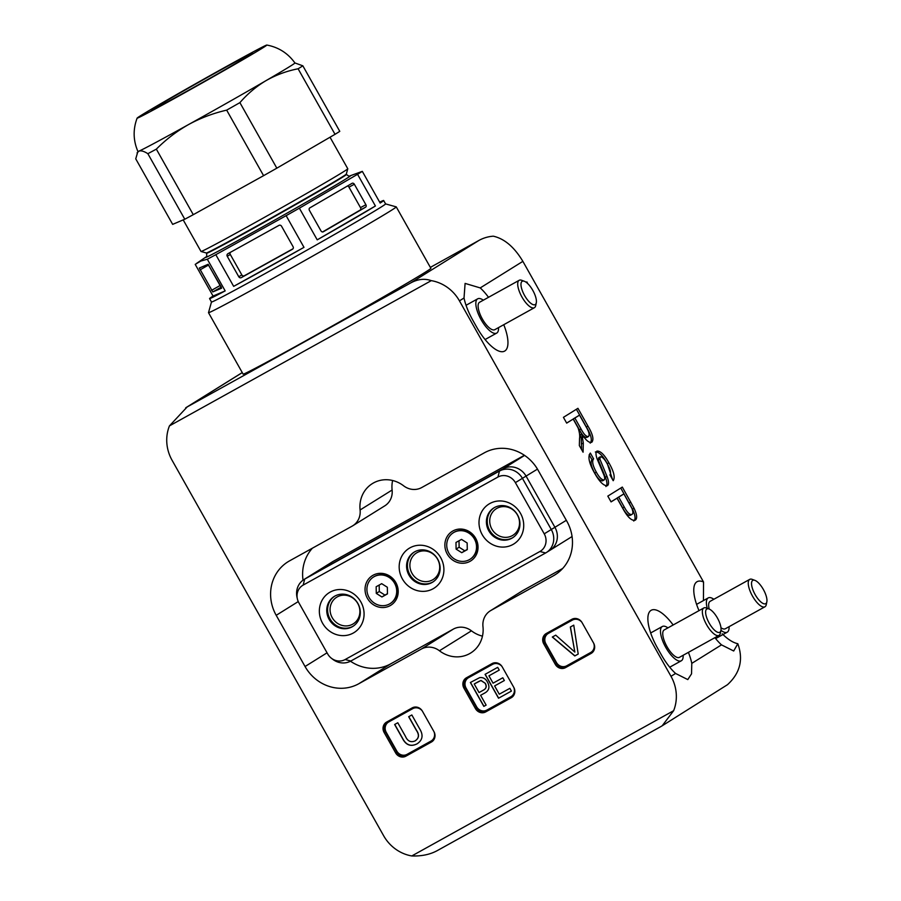 <?xml version="1.0" encoding="UTF-8"?>
<svg xmlns="http://www.w3.org/2000/svg" width="901" height="901" viewBox="0 0 901 901"><rect width="100%" height="100%" fill="white"/><g stroke="black" fill="none" stroke-linecap="round" stroke-linejoin="round"><path stroke-width="1.35" d="M469.624 653.63A29.384 27.379 -121.9 0 0 470.727 652.977A29.384 27.379 -121.9 0 0 482.97 626.612A17.637 16.432 58.1 0 1 490.324 610.799A17.637 16.432 58.1 0 1 490.989 610.416L553.541 575.705A41.142 38.338 -121.9 0 0 555.095 574.793A41.142 38.338 -121.9 0 0 566.875 521.274L538.021 470.074A41.142 38.338 -121.9 0 0 484.31 452.831L421.747 487.531A17.637 16.432 58.1 0 1 403.637 485.819A29.384 27.379 -121.9 0 0 372.35 483.612A29.384 27.379 -121.9 0 0 360.096 509.977A17.637 16.432 58.1 0 1 352.753 525.79A17.637 16.432 58.1 0 1 352.088 526.173L289.536 560.872A41.142 38.338 -121.9 0 0 287.971 561.796A41.142 38.338 -121.9 0 0 276.202 615.315L305.056 666.515A41.142 38.338 -121.9 0 0 358.767 683.758L421.33 649.058A17.637 16.432 58.1 0 1 439.44 650.77A29.384 27.379 -121.9 0 0 469.624 653.63M242.268 372.609L187.183 406.925L410.698 282.937L478.96 240.421L430.351 267.383M208.503 312.681L243.124 374.118A107.76 1.847 -29.4 0 0 337.909 322.828A107.76 1.847 -29.4 0 0 430.881 268.329L396.26 206.892A107.76 1.847 150.6 0 1 303.288 261.391A107.76 1.847 150.6 0 1 208.503 312.681A107.76 1.847 150.6 0 1 208.503 312.647L211.476 301.993M172.068 460.265L383.635 835.734A39.182 36.502 -121.9 0 0 411.791 855.95L673.621 710.709A39.182 36.502 -121.9 0 0 670.997 676.313L459.442 300.855A39.182 36.502 -121.9 0 0 431.286 280.639L169.456 425.88A39.182 36.502 -121.9 0 0 172.068 460.265M594.806 473.475C589.029 463.294 587.542 456.503 590.346 453.079L593.601 458.857C591.777 461.098 592.689 465.547 596.338 472.18C599.255 477.462 601.857 480.064 604.143 479.951C604.999 479.141 604.841 477.271 603.636 474.376L597.205 459.105C595.696 454.915 595.606 452.246 596.935 451.108C600.393 450.759 604.391 454.678 608.918 462.855C613.885 471.516 615.315 477.462 613.198 480.706L609.943 474.928C611.25 472.957 610.394 469.353 607.375 464.128C604.774 459.228 602.42 456.784 600.325 456.796L599.863 459.06L606.992 476.381C608.862 481.269 609.031 484.355 607.499 485.673C603.85 486.078 599.627 482.012 594.806 473.475M699.018 610.63A35.263 12.794 -119 0 1 697.104 581.674A35.263 12.794 -119 0 1 703.546 581.99L522.873 261.358L480.233 287.915A35.263 12.794 -119 0 1 488.511 297.307M503.772 324.698A35.263 12.794 -119 0 1 504.616 351.108A35.263 12.794 -119 0 1 476.64 327.04L472.8 320.215A35.263 12.794 -119 0 1 464.026 298.006L459.442 300.855M670.997 676.313L675.581 673.464A35.263 12.794 -119 0 1 661.278 654.712L657.426 647.887A35.263 12.794 -119 0 1 651.198 610.27A35.263 12.794 -119 0 1 673.148 624.979M688.398 652.369A35.263 12.794 -119 0 1 691.788 663.373L721.498 644.868A35.263 12.794 -119 0 1 714.887 637.671M566.684 423.121L563.429 417.343L577.935 408.311L587.948 426.083C592.802 434.203 594.074 439.598 591.777 442.256C589.141 443.123 585.796 440.307 581.753 433.82L583.296 442.999L583.082 452.212L579.343 445.59L579.534 438.573C580.007 435.78 579.512 432.221 578.07 427.874L573.194 419.066L566.684 423.121M611.069 501.891L607.815 496.113L622.321 487.081L634.079 508.288C637.007 514.617 637.424 518.571 635.306 520.136C631.781 521.195 627.569 517.219 622.67 508.22L617.016 498.185L611.069 501.891M526.218 282.328L526.905 281.9L527.626 283.511M549.25 550.714A17.637 16.432 -121.9 0 0 549.925 550.32A17.637 16.432 -121.9 0 0 554.971 527.389L526.116 476.19A17.637 16.432 -121.9 0 0 503.096 468.802L308.322 576.843A17.637 16.432 -121.9 0 0 307.658 577.237A17.637 16.432 -121.9 0 1 308.322 576.843L503.096 468.802A17.637 16.432 -121.9 0 1 526.116 476.19L554.971 527.389A17.637 16.432 -121.9 0 1 549.925 550.32L572.067 536.534M524.416 455.287L333.088 561.413A17.637 16.432 -121.9 0 0 332.424 561.807L304.031 579.489A17.637 16.432 58.1 0 1 304.696 579.095L499.469 471.054A17.637 16.432 58.1 0 1 522.49 478.442L551.344 529.642A17.637 16.432 58.1 0 1 546.299 552.583A17.637 16.432 58.1 0 1 545.623 552.977L350.861 661.019A17.637 16.432 58.1 0 1 332.525 659.127L331.253 658.124A13.357 12.445 -121.9 0 0 345.128 659.543L539.902 551.502A13.357 12.445 -121.9 0 0 544.227 533.831L515.383 482.632A13.357 12.445 -121.9 0 0 497.949 477.034L303.175 585.087A13.357 12.445 -121.9 0 0 297.341 598.793A13.357 12.445 -121.9 0 0 298.85 602.758L327.694 653.957A13.357 12.445 -121.9 0 0 331.253 658.124M405.878 756.187L431.421 742.019A7.839 7.298 -121.9 0 0 433.955 731.657L422.411 711.171A7.839 7.298 -121.9 0 0 412.185 707.893L386.642 722.061A7.839 7.298 -121.9 0 0 384.096 732.423L395.64 752.909A7.839 7.298 -121.9 0 0 405.878 756.187L432.243 741.478M485.695 711.914L511.239 697.734A7.839 7.298 -121.9 0 0 513.784 687.373L502.24 666.886A7.839 7.298 -121.9 0 0 492.014 663.609L466.459 677.777A7.839 7.298 -121.9 0 0 463.925 688.15L475.469 708.625A7.839 7.298 -121.9 0 0 485.695 711.914L512.072 697.194M565.524 667.63L591.067 653.462A7.839 7.298 -121.9 0 0 593.601 643.089L582.069 622.614A7.839 7.298 -121.9 0 0 571.831 619.325L546.288 633.493A7.839 7.298 -121.9 0 0 543.754 643.866L555.286 664.341A7.839 7.298 -121.9 0 0 565.524 667.63L591.889 652.921M673.621 710.709L662.19 725.789L660.726 726.657L437.21 850.645C430.081 854.52 421.6 856.288 411.791 855.95M478.96 240.421A39.182 36.502 58.1 0 1 493.331 236.186C504.492 238.72 514.336 247.111 522.873 261.358M480.233 287.915L465.096 283.41L464.026 298.006M703.433 600.573L703.546 581.99M721.498 644.868L733.696 650.995L737.818 643.708C733.099 642.728 727.895 639.428 722.23 633.82M675.581 673.464L687.79 679.591L691.54 673.835L691.788 663.373M490.324 610.799L522.343 590.865A17.637 16.432 58.1 0 1 523.008 590.47L562.697 568.452M350.478 661.221A41.142 38.338 -121.9 0 0 390.786 663.812L453.338 629.112A17.637 16.432 58.1 0 1 471.448 630.824A29.384 27.379 -121.9 0 0 482.463 636.14M312.399 548.191A41.142 38.338 -121.9 0 0 303.029 580.165M392.622 480.503A29.384 27.379 -121.9 0 0 392.115 490.031A17.637 16.432 58.1 0 1 384.772 505.844L352.753 525.79M576.381 409.279L586.348 426.973C591.202 435.093 592.486 440.488 590.178 443.146M582.834 437.447L581.235 438.337L580.165 434.71L581.753 433.82M581.235 438.337L581.562 449.52M566.639 423.042L573.194 419.066M579.512 415.136L573.273 418.909L579.456 429.878C582.237 435.228 584.715 437.74 586.878 437.39L588.477 436.512C589.75 434.992 589.051 431.939 586.393 427.344L579.512 415.136L574.872 418.03L581.044 429C583.837 434.35 586.314 436.85 588.477 436.512M573.273 418.909L574.872 418.03M579.456 429.878L581.044 429M589.186 454.723L592.002 459.735L593.601 458.857M592.002 459.735C590.178 461.988 591.09 466.425 594.739 473.059L596.338 472.18M594.739 473.059C597.656 478.352 600.257 480.943 602.544 480.841L604.143 479.951M595.336 451.987C598.793 451.649 602.792 455.557 607.319 463.733L608.918 462.855M607.319 463.733L612.624 479.692M599.863 459.06L598.275 459.949L598.726 457.685L600.325 456.796M598.275 459.949L605.404 477.271L606.992 476.381M605.404 477.271C607.263 482.148 607.432 485.245 605.9 486.563M620.766 488.049L632.479 509.166L634.079 508.288M632.479 509.166C635.419 515.507 635.824 519.449 633.718 521.015M611.024 501.812L617.016 498.185M623.897 493.894L617.095 498.028L622.659 507.905C625.677 513.502 628.256 515.958 630.396 515.282L631.995 514.392C633.189 513.705 633.166 511.723 631.939 508.479L623.897 493.894L618.694 497.138L624.258 507.015C627.265 512.613 629.844 515.079 631.995 514.392M617.095 498.028L618.694 497.138M622.659 507.905L624.258 507.015M546.67 633.29A7.839 7.298 -121.9 0 0 544.959 643.111L556.503 663.598A7.839 7.298 -121.9 0 0 566.729 666.875M466.842 677.563A7.839 7.298 -121.9 0 0 465.13 687.395L476.674 707.871A7.839 7.298 -121.9 0 0 486.9 711.159M387.025 721.847A7.839 7.298 -121.9 0 0 385.313 731.68L396.845 752.155A7.839 7.298 -121.9 0 0 407.083 755.432M211.487 301.981A99.921 1.712 -29.4 0 0 299.369 254.454A99.921 1.712 -29.4 0 0 385.56 203.885A99.921 1.712 150.6 0 1 305.991 250.715A99.921 1.712 150.6 0 1 212.613 301.666A99.921 1.712 150.6 0 1 211.487 302.004L209.561 298.591A99.921 1.712 150.6 0 1 213.064 296.057L225.171 290.899L207.32 259.229L200.844 261.053L195.213 264.376L213.064 296.057M379.681 202.173A99.921 1.712 150.6 0 1 382.531 200.833A99.921 1.712 150.6 0 1 383.657 200.495L385.583 203.908L396.226 206.87A107.76 1.847 150.6 0 1 396.26 206.892M737.818 643.708C743.528 659.509 740.093 673.16 727.49 684.692L662.19 725.789M187.183 406.925L169.456 425.88M431.286 280.639C424.653 278.33 417.782 279.096 410.698 282.937M373.07 575.243A17.434 16.241 58.1 0 1 395.832 582.553A17.434 16.241 58.1 0 1 390.189 605.618A17.434 16.241 58.1 0 1 367.417 598.32A17.434 16.241 58.1 0 1 373.07 575.243M452.888 530.971A17.434 16.241 58.1 0 1 475.66 538.269A17.434 16.241 58.1 0 1 470.007 561.346A17.434 16.241 58.1 0 1 447.245 554.036A17.434 16.241 58.1 0 1 452.888 530.971M330.171 592.092A23.505 21.906 58.1 0 1 360.873 601.947A23.505 21.906 58.1 0 1 353.248 633.054A23.505 21.906 58.1 0 1 322.558 623.199A23.505 21.906 58.1 0 1 330.171 592.092M352.178 626.803A17.637 16.432 -121.9 0 0 352.843 626.409A17.637 16.432 -121.9 0 0 357.686 603.118A17.637 16.432 -121.9 0 0 334.868 596.09A17.637 16.432 -121.9 0 0 334.203 596.485A17.637 16.432 -121.9 0 0 329.361 619.775A17.637 16.432 -121.9 0 0 352.178 626.803M410 547.819A23.505 21.906 58.1 0 1 440.702 557.663A23.505 21.906 58.1 0 1 433.077 588.77A23.505 21.906 58.1 0 1 402.375 578.926A23.505 21.906 58.1 0 1 410 547.819M432.007 582.53A17.637 16.432 -121.9 0 0 432.671 582.136A17.637 16.432 -121.9 0 0 437.514 558.834A17.637 16.432 -121.9 0 0 414.697 551.806A17.637 16.432 -121.9 0 0 414.032 552.2A17.637 16.432 -121.9 0 0 409.189 575.491A17.637 16.432 -121.9 0 0 432.007 582.53M489.829 503.535A23.505 21.906 58.1 0 1 520.519 513.39A23.505 21.906 58.1 0 1 512.906 544.497A23.505 21.906 58.1 0 1 482.204 534.642A23.505 21.906 58.1 0 1 489.829 503.535M511.824 538.246A17.637 16.432 -121.9 0 0 512.5 537.852A17.637 16.432 -121.9 0 0 517.332 514.55A17.637 16.432 -121.9 0 0 494.525 507.522A17.637 16.432 -121.9 0 0 493.849 507.916A17.637 16.432 -121.9 0 0 489.018 531.218A17.637 16.432 -121.9 0 0 511.824 538.246M512.917 537.582A17.637 16.432 58.1 0 1 512.68 537.717A17.637 16.432 58.1 0 1 489.998 530.914A17.637 16.432 58.1 0 1 494.277 507.657M433.088 581.866A17.637 16.432 58.1 0 1 432.852 582.001A17.637 16.432 58.1 0 1 410.169 575.198A17.637 16.432 58.1 0 1 414.46 551.941M353.271 626.139A17.637 16.432 58.1 0 1 353.023 626.274A17.637 16.432 58.1 0 1 330.352 619.483A17.637 16.432 58.1 0 1 334.631 596.225M297.341 598.793L296.992 597.205A17.637 16.432 58.1 0 1 304.031 579.489M412.027 573.351A15.677 14.607 58.1 0 1 416.51 552.955A15.677 14.607 58.1 0 1 437.571 559.183A15.677 14.607 58.1 0 1 433.088 579.568A15.677 14.607 58.1 0 1 412.027 573.351M332.199 617.624A15.677 14.607 58.1 0 1 336.692 597.239A15.677 14.607 58.1 0 1 357.753 603.456A15.677 14.607 58.1 0 1 353.26 623.852A15.677 14.607 58.1 0 1 332.199 617.624M491.856 529.067A15.677 14.607 58.1 0 1 496.338 508.682A15.677 14.607 58.1 0 1 517.399 514.899A15.677 14.607 58.1 0 1 512.906 535.284A15.677 14.607 58.1 0 1 491.856 529.067M201.024 251.492L206.352 252.978A80.324 1.374 -29.4 0 0 207.241 252.685A80.324 1.374 -29.4 0 0 281.709 212.062A80.324 1.374 -29.4 0 0 346.299 174.118L347.786 168.791A84.243 1.442 150.6 0 1 347.786 168.791A84.243 1.442 150.6 0 1 280.053 208.581A84.243 1.442 150.6 0 1 201.948 251.188A84.243 1.442 150.6 0 1 201.024 251.492A84.243 1.442 150.6 0 1 201.002 251.469L183.207 219.9M152.032 109.933A58.103 0.991 150.6 0 1 151.391 110.147A58.103 0.991 150.6 0 1 197.161 83.196A58.103 0.991 150.6 0 1 251.942 53.294A58.103 0.991 150.6 0 1 252.607 53.114A58.103 0.991 150.6 0 1 205.833 80.583A58.103 0.991 150.6 0 1 152.032 109.933M137.966 117.907A74.445 1.273 150.6 0 1 137.121 118.132A74.445 1.273 150.6 0 1 197.105 82.903A74.445 1.273 150.6 0 1 265.998 45.32A74.445 1.273 150.6 0 1 266.82 45.05A74.445 1.273 150.6 0 1 208.221 79.558A74.445 1.273 150.6 0 1 137.966 117.907M266.82 45.05C278.578 47.257 287.948 53.238 294.931 62.969A90.123 1.543 150.6 0 1 266.11 80.583C256.312 86.417 247.584 93.772 239.903 102.635L276.832 168.172A99.921 1.712 150.6 0 1 263.588 175.672L226.669 110.136C213.233 113.233 200.551 118.031 188.624 124.518A90.123 1.543 150.6 0 1 138.912 151.143A90.123 1.543 150.6 0 1 137.898 151.447L135.747 158.846L172.665 224.372L184.784 219.225L147.854 153.688C143.991 151.21 141.006 150.366 138.912 151.143L137.042 152.911M349.734 175.954L362.315 171.359L380.166 203.04A99.921 1.712 150.6 0 0 383.657 200.495M225.171 290.899A99.921 1.712 150.6 0 1 210.699 298.254A99.921 1.712 150.6 0 1 209.561 298.591M303.986 247.347L286.135 215.666L215.812 254.679L233.663 286.36L303.986 247.347A99.921 1.712 150.6 0 1 233.663 286.36M278.983 225.374A1.96 1.825 58.1 0 1 281.54 226.196L293.073 246.683A1.96 1.825 58.1 0 1 292.442 249.273L241.355 277.609A1.96 1.825 58.1 0 1 238.799 276.787L227.255 256.312A1.96 1.825 58.1 0 1 227.897 253.722L278.983 225.374M208.131 264.297L221.601 288.196L212.794 291.935L199.324 268.048L208.131 264.297M239.903 102.635A99.921 1.712 150.6 0 1 226.669 110.136M294.909 62.946L302.849 65.818A99.921 1.712 150.6 0 1 298.107 68.78C286.653 71.021 275.999 74.963 266.11 80.583A90.123 1.543 150.6 0 1 188.624 124.518C176.776 131.219 166.009 139.43 156.346 149.138L193.276 214.675A99.921 1.712 150.6 0 1 184.784 219.225M156.346 149.138A99.921 1.712 150.6 0 1 147.854 153.688M302.849 65.818L339.778 131.355A99.921 1.712 150.6 0 1 335.026 134.317L298.107 68.78M362.315 171.359A99.921 1.712 150.6 0 1 357.562 174.31L299.369 208.165L317.22 239.846L375.413 205.991L357.562 174.31M375.413 205.991A99.921 1.712 150.6 0 1 317.22 239.846M299.369 208.165A99.921 1.712 150.6 0 1 286.135 215.666M215.812 254.679A99.921 1.712 150.6 0 1 207.32 259.229M276.832 168.172L335.026 134.317M193.276 214.675L263.588 175.672M309.426 210.383L320.97 230.87A1.96 1.532 61.8 0 0 323.256 231.805L365.536 207.207A1.96 1.532 61.8 0 0 365.896 204.73L354.352 184.254A1.96 1.532 61.8 0 0 352.077 183.32L309.786 207.906A1.96 1.532 61.8 0 0 309.426 210.383M221.297 287.126L208.052 264.342M293.028 248.744L244.374 275.729A1.96 1.825 58.1 0 1 241.817 274.906L230.273 254.431A1.96 1.825 58.1 0 1 230.329 252.359M322.547 231.962L360.13 210.102A1.96 1.532 61.8 0 0 360.49 207.624L348.957 187.149A1.96 1.532 61.8 0 0 347.381 186.045M498.523 327.604A19.597 7.107 -119 0 1 496.688 333.1A19.597 7.107 -119 0 1 481.145 319.731A19.597 7.107 -119 0 1 477.688 298.828A19.597 7.107 -119 0 1 483.319 300.191M536.298 302.759L535.723 305.552A15.677 5.688 -119 0 1 534.383 307.714A15.677 5.688 -119 0 1 521.949 297.015A15.677 5.688 -119 0 1 519.179 280.301A15.677 5.688 -119 0 1 521.713 280.301L524.393 281.292A13.324 4.832 -119 0 1 532.806 290.381A13.324 4.832 -119 0 1 536.298 302.759A13.324 4.832 -119 0 1 524.585 295.494A13.324 4.832 -119 0 1 524.393 281.292M534.383 307.714L494.795 329.676A15.677 5.688 -119 0 1 482.35 318.977A15.677 5.688 -119 0 1 479.58 302.263L519.179 280.301M394.582 583.24A15.677 14.607 58.1 0 1 390.088 603.625A15.677 14.607 58.1 0 1 369.038 597.408A15.677 14.607 58.1 0 1 373.521 577.023A15.677 14.607 58.1 0 1 394.582 583.24M373.701 576.91A15.677 14.607 58.1 0 1 373.881 576.786A15.677 14.607 58.1 0 1 394.942 583.015A15.677 14.607 58.1 0 1 390.46 603.4A15.677 14.607 58.1 0 1 390.268 603.512M376.156 586.731L376.28 593.387L381.923 596.98L387.453 593.905L387.34 587.249L381.686 583.668L376.156 586.731M379.186 585.053L379.298 591.507L376.28 593.387M379.298 591.507L384.952 595.099L387.453 593.703M384.952 595.099L381.923 596.98M474.399 538.956A15.677 14.607 58.1 0 1 469.917 559.341A15.677 14.607 58.1 0 1 448.856 553.124A15.677 14.607 58.1 0 1 453.349 532.739A15.677 14.607 58.1 0 1 474.399 538.956M453.53 532.626A15.677 14.607 58.1 0 1 453.71 532.514A15.677 14.607 58.1 0 1 474.771 538.73A15.677 14.607 58.1 0 1 470.277 559.116A15.677 14.607 58.1 0 1 470.097 559.228M455.985 542.458L456.097 549.114L461.751 552.696L467.281 549.633L467.157 542.976L461.515 539.384L455.985 542.458M459.003 540.78L459.127 547.222L456.097 549.114M459.127 547.222L464.77 550.815L467.281 549.419M464.77 550.815L461.751 552.696M683.149 655.275A19.597 7.107 -119 0 1 681.325 660.771A19.597 7.107 -119 0 1 665.783 647.402A19.597 7.107 -119 0 1 662.314 626.51A19.597 7.107 -119 0 1 667.945 627.862M720.924 630.43L720.35 633.223A15.677 5.688 -119 0 1 719.021 635.385A15.677 5.688 -119 0 1 706.587 624.686A15.677 5.688 -119 0 1 703.816 607.972A15.677 5.688 -119 0 1 706.35 607.972L709.019 608.975A13.324 4.832 -119 0 1 717.444 618.052A13.324 4.832 -119 0 1 720.924 630.43A13.324 4.832 -119 0 1 709.222 623.177A13.324 4.832 -119 0 1 709.019 608.975M719.021 635.385L679.422 657.347A15.677 5.688 -119 0 1 666.988 646.648A15.677 5.688 -119 0 1 664.217 629.934L703.816 607.972M707.262 608.321A19.597 7.107 -119 0 1 708.231 597.915A19.597 7.107 -119 0 1 713.862 599.266M766.841 601.834L766.267 604.627A15.677 5.688 -119 0 1 764.926 606.79A15.677 5.688 -119 0 1 752.493 596.09A15.677 5.688 -119 0 1 749.722 579.377A15.677 5.688 -119 0 1 752.256 579.388L754.937 580.379A13.324 4.832 -119 0 1 763.35 589.457A13.324 4.832 -119 0 1 766.841 601.834A13.324 4.832 -119 0 1 755.139 594.581A13.324 4.832 -119 0 1 754.937 580.379M709.2 609.031A15.677 5.688 -119 0 1 710.134 601.339L749.722 579.377M764.926 606.79L725.339 628.752A15.677 5.688 -119 0 1 720.969 627.76M729.067 626.679A19.597 7.107 -119 0 1 727.242 632.175A19.597 7.107 -119 0 1 720.946 630.328M422.276 710.934A7.839 7.298 -121.9 0 0 412.714 708.659L388.77 721.938A7.839 7.298 -121.9 0 0 386.225 732.31L396.8 751.085A7.839 7.298 -121.9 0 0 407.038 754.362L430.982 741.084A7.839 7.298 -121.9 0 0 434.034 731.792M414.956 740.982C418.976 738.358 419.438 734.799 416.341 730.306L408.682 716.712L411.836 714.966L419.584 728.718C423.583 735.126 422.693 740.194 416.926 743.911C410.687 746.974 405.833 745.082 402.387 738.257L394.638 724.505L397.791 722.76L405.45 736.342C407.534 741.118 410.71 742.661 414.956 740.982L415.643 740.577M417.692 743.449L417.05 743.832C410.8 746.895 405.957 745.014 402.51 738.178L394.762 724.438M431.455 740.791A7.839 7.298 -121.9 0 0 434.958 734.619M419.956 708.445A7.839 7.298 -121.9 0 0 413.075 708.434L389.131 721.712A7.839 7.298 -121.9 0 0 388.646 722.005M415.079 740.904C419.1 738.291 419.562 734.732 416.465 730.227L416.341 730.306M416.465 730.227L408.806 716.644M417.76 743.415L417.05 743.832M486.135 705.111L483.837 706.384L470.378 682.496L479.647 677.642C483.06 677.18 485.65 678.644 487.43 682.046C490.009 686.731 489.22 690.335 485.042 692.858L480.605 695.313L486.135 705.111L483.837 706.384M485.707 692.464L480.605 695.313M502.105 666.65A7.839 7.298 -121.9 0 0 492.532 664.375L468.588 677.665A7.839 7.298 -121.9 0 0 466.054 688.026L476.629 706.801A7.839 7.298 -121.9 0 0 486.855 710.089L510.811 696.8A7.839 7.298 -121.9 0 0 513.852 687.508M511.43 691.078L498.546 698.23L485.076 674.342L497.69 667.348L499.244 670.096L488.928 675.829L493.061 683.172L502.803 677.766L504.357 680.525L494.615 685.931L499.278 694.198L509.887 688.319L511.43 691.078L498.546 698.23M511.284 696.518A7.839 7.298 -121.9 0 0 514.775 690.335M499.785 664.161A7.839 7.298 -121.9 0 0 492.903 664.15L468.948 677.439A7.839 7.298 -121.9 0 0 468.475 677.721M483.961 706.305L470.502 682.429M485.763 692.418L485.155 692.779M483.668 689.986C486.36 688.465 486.9 686.258 485.312 683.341L481.055 680.458L474.219 683.983L479.062 692.554L484.051 689.761M478.791 681.438L474.219 683.983M481.055 680.458L478.668 681.516M485.312 683.341L480.931 680.537M483.555 690.065C486.236 688.544 486.788 686.325 485.188 683.42M498.658 698.151L485.2 674.275M499.233 670.096L488.928 675.829M504.357 680.525L494.615 685.931M581.922 622.366A7.839 7.298 -121.9 0 0 572.36 620.091L548.416 633.38A7.839 7.298 -121.9 0 0 545.871 643.753L556.458 662.517A7.839 7.298 -121.9 0 0 566.684 665.805L590.628 652.527A7.839 7.298 -121.9 0 0 593.68 643.224M578.205 654.047L574.782 655.939L552.313 637.041L555.726 635.149L574.849 652.076L570.333 627.04L573.757 625.148L578.205 654.047M591.112 652.234A7.839 7.298 -121.9 0 0 594.604 646.051M579.602 619.888A7.839 7.298 -121.9 0 0 572.721 619.865L548.777 633.155A7.839 7.298 -121.9 0 0 548.304 633.448M578.194 654.036L574.782 655.939M574.906 655.86L552.437 636.973M570.457 626.972L574.849 652.076M566.335 520.305L544.227 533.831M333.088 561.413L304.696 579.095L303.175 585.087M524.596 455.41L499.469 471.054L497.949 477.034M537.469 469.117L515.383 482.632M556.604 573.802L553.541 575.705M523.008 590.47L490.989 610.416M471.448 630.824L439.44 650.77M453.338 629.112L421.33 649.058M390.786 663.812L358.767 683.758M327.052 652.808L305.056 666.515M298.254 601.575L276.202 615.315M392.115 490.031L360.096 509.977M586.348 426.973L587.948 426.083M581.697 443.878L583.296 442.999M629.202 503.017L630.79 502.127M556.503 663.598L555.286 664.341M544.959 643.111L543.754 643.866M591.653 653.101L591.067 653.462M476.674 707.871L475.469 708.625M465.13 687.395L463.925 688.15M511.824 697.374L511.239 697.734M396.845 752.155L395.64 752.909M385.313 731.68L384.096 732.423M431.996 741.658L431.421 742.019M345.128 659.543L350.861 661.019M539.902 551.502L545.623 552.977M346.299 174.107L346.491 174.434A80.324 1.374 150.6 0 1 282.509 212.062A80.324 1.374 150.6 0 1 207.444 253.035A80.324 1.374 150.6 0 1 206.532 253.305C206.915 255.805 206.757 257.022 206.047 256.965L206.836 256.402M349.813 175.943A83.185 1.419 150.6 0 1 288.939 212.062A83.185 1.419 150.6 0 1 206.509 257.145A83.185 1.419 150.6 0 1 206.092 256.92M221.218 287.16L212.794 291.935M219.979 285.572L211.555 290.347M208.435 265.097L200.011 269.872M244.374 275.729L241.355 277.609M241.817 274.906L238.799 276.787M230.273 254.431L227.255 256.312M360.13 210.102L365.536 207.207M360.49 207.624L365.896 204.73M348.957 187.149L354.352 184.254M185.696 407.804L242.245 372.575M546.299 552.583L549.925 550.32M137.121 118.132C132.92 129.339 133.179 140.443 137.898 151.447M346.491 174.434C348.428 176.067 349.554 176.562 349.87 175.92M206.149 256.864L196.486 263.452M330.025 137.222L347.786 168.757M477.688 298.828L466.042 305.293M496.688 333.1L485.098 339.531M662.314 626.51L650.68 632.964M681.325 660.771L669.725 667.202M708.231 597.915L696.586 604.368M727.242 632.175L715.642 638.606"/></g></svg>

